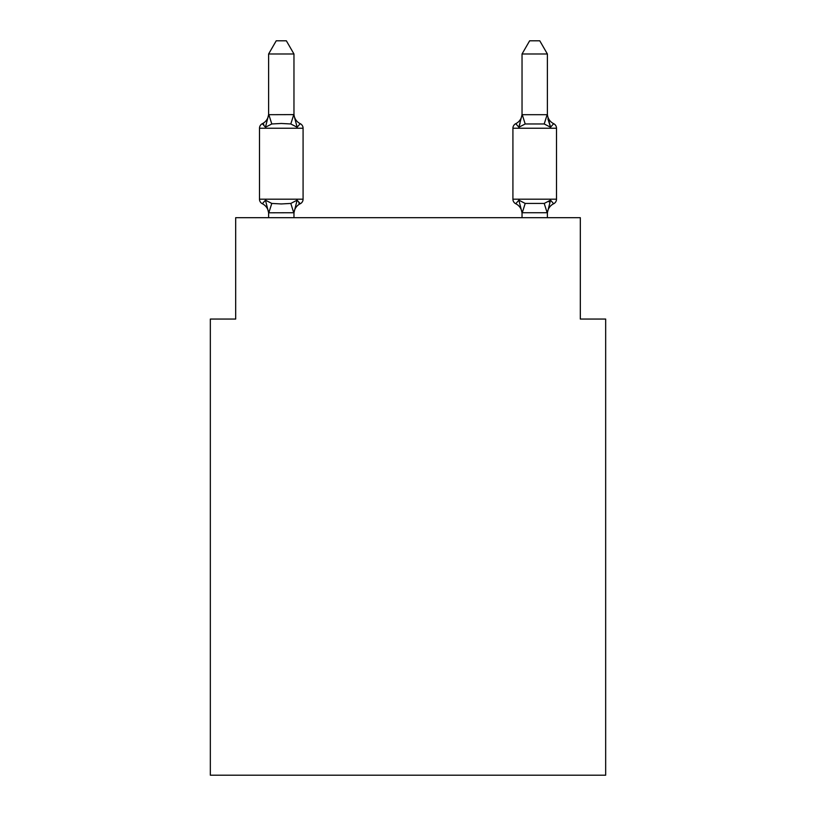 <?xml version="1.0" encoding="UTF-8"?>
<svg xmlns="http://www.w3.org/2000/svg" width="816" height="816" viewBox="0 0 816 816"><rect width="100%" height="100%" fill="white"/><g stroke="black" fill="none" stroke-linecap="round" stroke-linejoin="round"><path stroke-width="1.22" d="M605.666 775.2L605.666 319.056L580.319 319.056L580.319 217.688L235.681 217.688L235.681 319.056L210.334 319.056L210.334 775.2L605.666 775.2M268.617 213.772L268.617 213.772A11.149 11.149 0 0 0 262.344 203.745A5.069 5.069 0 0 1 259.498 199.186A5.069 5.069 0 0 0 262.344 203.745L265.455 200.175L262.344 203.745A5.069 5.069 0 0 1 259.498 199.186A5.069 5.069 0 0 0 262.344 203.745A5.069 5.069 0 0 1 259.498 199.186A5.069 5.069 0 0 0 262.344 203.745A5.069 5.069 0 0 1 259.498 199.186A5.069 5.069 0 0 0 262.344 203.745A5.069 5.069 0 0 1 259.498 199.186A5.069 5.069 0 0 0 262.344 203.745A5.069 5.069 0 0 1 259.498 199.186A5.069 5.069 0 0 0 262.344 203.745A5.069 5.069 0 0 1 259.498 199.186A5.069 5.069 0 0 0 262.344 203.745A5.069 5.069 0 0 1 259.498 199.186A5.069 5.069 0 0 0 262.344 203.745A5.069 5.069 0 0 1 259.498 199.186A5.069 5.069 0 0 0 262.344 203.745A5.069 5.069 0 0 1 259.498 199.186A5.069 5.069 0 0 0 262.344 203.745A5.069 5.069 0 0 1 259.498 199.186A5.069 5.069 0 0 0 262.344 203.745A5.069 5.069 0 0 1 259.498 199.186A5.069 5.069 0 0 0 262.344 203.745A5.069 5.069 0 0 1 259.498 199.186A5.069 5.069 0 0 0 262.344 203.745A5.069 5.069 0 0 1 259.498 199.186A5.069 5.069 0 0 0 262.344 203.745A5.069 5.069 0 0 1 259.498 199.186A5.069 5.069 0 0 0 262.344 203.745A5.069 5.069 0 0 1 259.498 199.186A5.069 5.069 0 0 0 262.344 203.745A5.069 5.069 0 0 1 259.498 199.186A5.069 5.069 0 0 0 262.344 203.745A5.069 5.069 0 0 1 259.498 199.186A5.069 5.069 0 0 0 262.344 203.745A5.069 5.069 0 0 1 259.498 199.186A5.069 5.069 0 0 0 262.344 203.745A5.069 5.069 0 0 1 259.498 199.186A5.069 5.069 0 0 0 262.344 203.745A5.069 5.069 0 0 1 259.498 199.186A5.069 5.069 0 0 0 262.344 203.745A5.069 5.069 0 0 1 259.498 199.186A5.069 5.069 0 0 0 262.344 203.745A5.069 5.069 0 0 1 259.498 199.186A5.069 5.069 0 0 0 262.344 203.745A5.069 5.069 0 0 1 259.498 199.186A5.069 5.069 0 0 0 262.344 203.745A5.069 5.069 0 0 1 259.498 199.186A5.069 5.069 0 0 0 262.344 203.745A5.069 5.069 0 0 1 259.498 199.186A5.069 5.069 0 0 0 262.344 203.745A5.069 5.069 0 0 1 259.498 199.186A5.069 5.069 0 0 0 262.344 203.745A5.069 5.069 0 0 1 259.498 199.186A5.069 5.069 0 0 0 262.344 203.745A5.069 5.069 0 0 1 259.498 199.186A5.069 5.069 0 0 0 262.344 203.745A5.069 5.069 0 0 1 259.498 199.186A5.069 5.069 0 0 0 262.344 203.745A5.069 5.069 0 0 1 259.498 199.186A5.069 5.069 0 0 0 262.344 203.745A5.069 5.069 0 0 1 259.498 199.186A5.069 5.069 0 0 0 262.344 203.745A5.069 5.069 0 0 1 259.498 199.186A5.069 5.069 0 0 0 262.344 203.745A5.069 5.069 0 0 1 259.498 199.186A5.069 5.069 0 0 0 262.344 203.745A5.069 5.069 0 0 1 259.498 199.186A5.069 5.069 0 0 0 262.344 203.745A5.069 5.069 0 0 1 259.498 199.186A5.069 5.069 0 0 0 262.344 203.745A5.069 5.069 0 0 1 259.498 199.186A5.069 5.069 0 0 0 262.344 203.745L265.455 200.175L262.344 203.745A5.069 5.069 0 0 1 259.498 199.186A5.069 5.069 0 0 0 262.344 203.745L265.455 200.175L262.344 203.745L265.455 200.175L262.344 203.745L265.455 200.175L262.344 203.745L265.455 200.175L262.344 203.745L265.455 200.175L262.344 203.745L265.455 200.175L262.344 203.745L265.455 200.175L262.344 203.745L265.455 200.175L262.344 203.745L265.455 200.175L262.344 203.745L265.455 200.175L262.344 203.745L265.455 200.175L262.344 203.745L265.455 200.175L262.344 203.745L265.455 200.175L262.344 203.745L265.455 200.175L262.344 203.745L265.455 200.175L262.344 203.745L265.455 200.175L262.344 203.745L265.455 200.175L262.344 203.745L265.455 200.175L262.344 203.745L265.455 200.175L271.789 203.439L281.296 203.949L290.802 203.439L297.126 200.175L300.237 203.745A5.069 5.069 0 0 0 303.083 199.186A5.069 5.069 0 0 1 300.237 203.745L298.789 203.051L300.237 203.745A5.069 5.069 0 0 0 303.083 199.186A5.069 5.069 0 0 1 300.237 203.745A5.069 5.069 0 0 0 303.083 199.186A5.069 5.069 0 0 1 300.237 203.745L298.789 203.051L300.237 203.745A5.069 5.069 0 0 0 303.083 199.186A5.069 5.069 0 0 1 300.237 203.745A5.069 5.069 0 0 0 303.083 199.186A5.069 5.069 0 0 1 300.237 203.745L298.789 203.051L300.237 203.745A5.069 5.069 0 0 0 303.083 199.186A5.069 5.069 0 0 1 300.237 203.745A5.069 5.069 0 0 0 303.083 199.186A5.069 5.069 0 0 1 300.237 203.745L298.789 203.051L300.237 203.745A5.069 5.069 0 0 0 303.083 199.186A5.069 5.069 0 0 1 300.237 203.745A5.069 5.069 0 0 0 303.083 199.186A5.069 5.069 0 0 1 300.237 203.745L298.789 203.051L300.237 203.745A5.069 5.069 0 0 0 303.083 199.186A5.069 5.069 0 0 1 300.237 203.745A5.069 5.069 0 0 0 303.083 199.186A5.069 5.069 0 0 1 300.237 203.745L298.789 203.051L300.237 203.745A5.069 5.069 0 0 0 303.083 199.186A5.069 5.069 0 0 1 300.237 203.745A5.069 5.069 0 0 0 303.083 199.186A5.069 5.069 0 0 1 300.237 203.745L298.789 203.051L300.237 203.745A5.069 5.069 0 0 0 303.083 199.186A5.069 5.069 0 0 1 300.237 203.745A5.069 5.069 0 0 0 303.083 199.186A5.069 5.069 0 0 1 300.237 203.745L298.789 203.051L300.237 203.745A5.069 5.069 0 0 0 303.083 199.186A5.069 5.069 0 0 1 300.237 203.745A5.069 5.069 0 0 0 303.083 199.186A5.069 5.069 0 0 1 300.237 203.745L298.789 203.051L300.237 203.745A5.069 5.069 0 0 0 303.083 199.186A5.069 5.069 0 0 1 300.237 203.745A5.069 5.069 0 0 0 303.083 199.186A5.069 5.069 0 0 1 300.237 203.745L298.789 203.051L300.237 203.745A5.069 5.069 0 0 0 303.083 199.186A5.069 5.069 0 0 1 300.237 203.745A5.069 5.069 0 0 0 303.083 199.186A5.069 5.069 0 0 1 300.237 203.745L298.789 203.051L300.237 203.745A5.069 5.069 0 0 0 303.083 199.186A5.069 5.069 0 0 1 300.237 203.745A5.069 5.069 0 0 0 303.083 199.186A5.069 5.069 0 0 1 300.237 203.745L298.789 203.051L300.237 203.745A5.069 5.069 0 0 0 303.083 199.186A5.069 5.069 0 0 1 300.237 203.745A5.069 5.069 0 0 0 303.083 199.186A5.069 5.069 0 0 1 300.237 203.745L298.789 203.051L300.237 203.745A5.069 5.069 0 0 0 303.083 199.186A5.069 5.069 0 0 1 300.237 203.745A5.069 5.069 0 0 0 303.083 199.186A5.069 5.069 0 0 1 300.237 203.745L298.789 203.051L300.237 203.745A5.069 5.069 0 0 0 303.083 199.186A5.069 5.069 0 0 1 300.237 203.745A5.069 5.069 0 0 0 303.083 199.186A5.069 5.069 0 0 1 300.237 203.745L298.789 203.051L300.237 203.745A5.069 5.069 0 0 0 303.083 199.186A5.069 5.069 0 0 1 300.237 203.745A5.069 5.069 0 0 0 303.083 199.186A5.069 5.069 0 0 1 300.237 203.745L298.789 203.051L300.237 203.745A5.069 5.069 0 0 0 303.083 199.186A5.069 5.069 0 0 1 300.237 203.745A5.069 5.069 0 0 0 303.083 199.186A5.069 5.069 0 0 1 300.237 203.745L298.789 203.051L300.237 203.745A5.069 5.069 0 0 0 303.083 199.186A5.069 5.069 0 0 1 300.237 203.745A5.069 5.069 0 0 0 303.083 199.186A5.069 5.069 0 0 1 300.237 203.745L298.789 203.051L300.237 203.745A5.069 5.069 0 0 0 303.083 199.186A5.069 5.069 0 0 1 300.237 203.745A5.069 5.069 0 0 0 303.083 199.186A5.069 5.069 0 0 1 300.237 203.745L298.789 203.051M293.964 53.978L268.617 53.978L276.226 40.8L286.355 40.8L293.964 53.978L293.964 115.138L297.126 127.235L300.237 123.675L297.126 127.235L290.802 123.971L281.296 123.471L271.789 123.971L265.455 127.235L262.344 123.675A5.069 5.069 0 0 0 259.498 128.224A5.069 5.069 0 0 1 262.344 123.675L263.792 124.369L262.344 123.675A5.069 5.069 0 0 0 259.498 128.224L259.498 199.186L303.083 199.186A5.069 5.069 0 0 1 300.237 203.745A5.069 5.069 0 0 0 303.083 199.186L303.083 128.224A5.069 5.069 0 0 0 300.237 123.675A5.069 5.069 0 0 1 303.083 128.224A5.069 5.069 0 0 0 300.237 123.675L297.126 127.235L300.237 123.675A5.069 5.069 0 0 1 303.083 128.224A5.069 5.069 0 0 0 300.237 123.675A5.069 5.069 0 0 1 303.083 128.224A5.069 5.069 0 0 0 300.237 123.675A5.069 5.069 0 0 1 303.083 128.224A5.069 5.069 0 0 0 300.237 123.675A5.069 5.069 0 0 1 303.083 128.224A5.069 5.069 0 0 0 300.237 123.675A5.069 5.069 0 0 1 303.083 128.224A5.069 5.069 0 0 0 300.237 123.675A5.069 5.069 0 0 1 303.083 128.224A5.069 5.069 0 0 0 300.237 123.675A5.069 5.069 0 0 1 303.083 128.224A5.069 5.069 0 0 0 300.237 123.675A5.069 5.069 0 0 1 303.083 128.224A5.069 5.069 0 0 0 300.237 123.675A5.069 5.069 0 0 1 303.083 128.224A5.069 5.069 0 0 0 300.237 123.675L297.126 127.235L300.237 123.675A5.069 5.069 0 0 1 303.083 128.224A5.069 5.069 0 0 0 300.237 123.675A5.069 5.069 0 0 1 303.083 128.224A5.069 5.069 0 0 0 300.237 123.675A5.069 5.069 0 0 1 303.083 128.224A5.069 5.069 0 0 0 300.237 123.675A5.069 5.069 0 0 1 303.083 128.224A5.069 5.069 0 0 0 300.237 123.675A5.069 5.069 0 0 1 303.083 128.224A5.069 5.069 0 0 0 300.237 123.675A5.069 5.069 0 0 1 303.083 128.224A5.069 5.069 0 0 0 300.237 123.675A5.069 5.069 0 0 1 303.083 128.224A5.069 5.069 0 0 0 300.237 123.675A5.069 5.069 0 0 1 303.083 128.224A5.069 5.069 0 0 0 300.237 123.675A5.069 5.069 0 0 1 303.083 128.224A5.069 5.069 0 0 0 300.237 123.675A5.069 5.069 0 0 1 303.083 128.224A5.069 5.069 0 0 0 300.237 123.675A5.069 5.069 0 0 1 303.083 128.224A5.069 5.069 0 0 0 300.237 123.675A5.069 5.069 0 0 1 303.083 128.224A5.069 5.069 0 0 0 300.237 123.675A5.069 5.069 0 0 1 303.083 128.224A5.069 5.069 0 0 0 300.237 123.675A5.069 5.069 0 0 1 303.083 128.224A5.069 5.069 0 0 0 300.237 123.675A5.069 5.069 0 0 1 303.083 128.224A5.069 5.069 0 0 0 300.237 123.675A5.069 5.069 0 0 1 303.083 128.224A5.069 5.069 0 0 0 300.237 123.675A5.069 5.069 0 0 1 303.083 128.224A5.069 5.069 0 0 0 300.237 123.675A5.069 5.069 0 0 1 303.083 128.224A5.069 5.069 0 0 0 300.237 123.675A5.069 5.069 0 0 1 303.083 128.224A5.069 5.069 0 0 0 300.237 123.675A5.069 5.069 0 0 1 303.083 128.224A5.069 5.069 0 0 0 300.237 123.675A5.069 5.069 0 0 1 303.083 128.224A5.069 5.069 0 0 0 300.237 123.675A5.069 5.069 0 0 1 303.083 128.224A5.069 5.069 0 0 0 300.237 123.675A5.069 5.069 0 0 1 303.083 128.224A5.069 5.069 0 0 0 300.237 123.675A5.069 5.069 0 0 1 303.083 128.224A5.069 5.069 0 0 0 300.237 123.675A5.069 5.069 0 0 1 303.083 128.224A5.069 5.069 0 0 0 300.237 123.675A5.069 5.069 0 0 1 303.083 128.224A5.069 5.069 0 0 0 300.237 123.675A5.069 5.069 0 0 1 303.083 128.224A5.069 5.069 0 0 0 300.237 123.675A5.069 5.069 0 0 1 303.083 128.224L259.498 128.224A5.069 5.069 0 0 1 262.344 123.675L263.792 124.369L262.344 123.675A5.069 5.069 0 0 0 259.498 128.224A5.069 5.069 0 0 1 262.344 123.675L263.792 124.369L262.344 123.675A5.069 5.069 0 0 0 259.498 128.224A5.069 5.069 0 0 1 262.344 123.675L263.792 124.369L262.344 123.675A5.069 5.069 0 0 0 259.498 128.224A5.069 5.069 0 0 1 262.344 123.675L263.792 124.369L262.344 123.675A5.069 5.069 0 0 0 259.498 128.224A5.069 5.069 0 0 1 262.344 123.675L263.792 124.369L262.344 123.675A5.069 5.069 0 0 0 259.498 128.224A5.069 5.069 0 0 1 262.344 123.675L263.792 124.369L262.344 123.675A5.069 5.069 0 0 0 259.498 128.224A5.069 5.069 0 0 1 262.344 123.675L263.792 124.369L262.344 123.675A5.069 5.069 0 0 0 259.498 128.224A5.069 5.069 0 0 1 262.344 123.675L263.792 124.369L262.344 123.675A5.069 5.069 0 0 0 259.498 128.224A5.069 5.069 0 0 1 262.344 123.675L263.792 124.369L262.344 123.675A5.069 5.069 0 0 0 259.498 128.224A5.069 5.069 0 0 1 262.344 123.675L263.792 124.369L262.344 123.675A5.069 5.069 0 0 0 259.498 128.224A5.069 5.069 0 0 1 262.344 123.675L263.792 124.369L262.344 123.675A5.069 5.069 0 0 0 259.498 128.224A5.069 5.069 0 0 1 262.344 123.675L263.792 124.369L262.344 123.675A5.069 5.069 0 0 0 259.498 128.224A5.069 5.069 0 0 1 262.344 123.675L263.792 124.369L262.344 123.675A5.069 5.069 0 0 0 259.498 128.224A5.069 5.069 0 0 1 262.344 123.675L263.792 124.369L262.344 123.675A5.069 5.069 0 0 0 259.498 128.224A5.069 5.069 0 0 1 262.344 123.675L263.792 124.369L262.344 123.675A5.069 5.069 0 0 0 259.498 128.224A5.069 5.069 0 0 1 262.344 123.675L263.792 124.369L262.344 123.675A5.069 5.069 0 0 0 259.498 128.224A5.069 5.069 0 0 1 262.344 123.675L263.792 124.369L262.344 123.675A5.069 5.069 0 0 0 259.498 128.224A5.069 5.069 0 0 1 262.344 123.675L263.792 124.369M297.126 200.175L300.237 203.745L297.126 200.175L300.237 203.745L297.126 200.175L300.237 203.745L297.126 200.175L300.237 203.745L297.126 200.175L300.237 203.745L297.126 200.175L300.237 203.745L297.126 200.175L300.237 203.745L297.126 200.175L300.237 203.745L297.126 200.175L300.237 203.745L297.126 200.175L300.237 203.745L297.126 200.175L300.237 203.745L297.126 200.175L300.237 203.745L297.126 200.175L300.237 203.745L297.126 200.175L300.237 203.745L297.126 200.175L300.237 203.745L297.126 200.175L300.237 203.745L297.126 200.175L300.237 203.745L297.126 200.175L300.237 203.745L297.126 200.175L300.237 203.745L297.126 200.175L293.964 212.731L268.821 212.792L268.617 212.272L268.617 217.688M553.656 203.745A5.069 5.069 0 0 0 556.502 199.186A5.069 5.069 0 0 1 553.656 203.745L550.545 200.175L553.656 203.745A5.069 5.069 0 0 0 556.502 199.186A5.069 5.069 0 0 1 553.656 203.745L550.545 200.175L553.656 203.745A5.069 5.069 0 0 0 556.502 199.186A5.069 5.069 0 0 1 553.656 203.745L550.545 200.175L553.656 203.745A5.069 5.069 0 0 0 556.502 199.186A5.069 5.069 0 0 1 553.656 203.745L550.545 200.175L553.656 203.745A5.069 5.069 0 0 0 556.502 199.186A5.069 5.069 0 0 1 553.656 203.745L550.545 200.175L553.656 203.745A5.069 5.069 0 0 0 556.502 199.186A5.069 5.069 0 0 1 553.656 203.745L550.545 200.175L553.656 203.745A5.069 5.069 0 0 0 556.502 199.186A5.069 5.069 0 0 1 553.656 203.745L550.545 200.175L553.656 203.745A5.069 5.069 0 0 0 556.502 199.186A5.069 5.069 0 0 1 553.656 203.745L550.545 200.175L553.656 203.745A5.069 5.069 0 0 0 556.502 199.186A5.069 5.069 0 0 1 553.656 203.745L550.545 200.175L553.656 203.745A5.069 5.069 0 0 0 556.502 199.186A5.069 5.069 0 0 1 553.656 203.745L550.545 200.175L553.656 203.745A5.069 5.069 0 0 0 556.502 199.186A5.069 5.069 0 0 1 553.656 203.745L550.545 200.175L553.656 203.745A5.069 5.069 0 0 0 556.502 199.186A5.069 5.069 0 0 1 553.656 203.745L550.545 200.175L553.656 203.745A5.069 5.069 0 0 0 556.502 199.186A5.069 5.069 0 0 1 553.656 203.745L550.545 200.175L553.656 203.745A5.069 5.069 0 0 0 556.502 199.186A5.069 5.069 0 0 1 553.656 203.745L550.545 200.175L553.656 203.745A5.069 5.069 0 0 0 556.502 199.186A5.069 5.069 0 0 1 553.656 203.745L550.545 200.175L553.656 203.745A5.069 5.069 0 0 0 556.502 199.186A5.069 5.069 0 0 1 553.656 203.745L550.545 200.175L553.656 203.745A5.069 5.069 0 0 0 556.502 199.186A5.069 5.069 0 0 1 553.656 203.745L550.545 200.175L553.656 203.745A5.069 5.069 0 0 0 556.502 199.186A5.069 5.069 0 0 1 553.656 203.745L550.545 200.175L553.656 203.745A5.069 5.069 0 0 0 556.502 199.186A5.069 5.069 0 0 1 553.656 203.745L550.545 200.175L553.656 203.745A5.069 5.069 0 0 0 556.502 199.186A5.069 5.069 0 0 1 553.656 203.745L550.545 200.175L553.656 203.745A5.069 5.069 0 0 0 556.502 199.186A5.069 5.069 0 0 1 553.656 203.745L550.545 200.175L553.656 203.745A5.069 5.069 0 0 0 556.502 199.186A5.069 5.069 0 0 1 553.656 203.745L550.545 200.175L553.656 203.745A5.069 5.069 0 0 0 556.502 199.186A5.069 5.069 0 0 1 553.656 203.745L550.545 200.175L553.656 203.745A5.069 5.069 0 0 0 556.502 199.186A5.069 5.069 0 0 1 553.656 203.745L550.545 200.175L553.656 203.745A5.069 5.069 0 0 0 556.502 199.186A5.069 5.069 0 0 1 553.656 203.745L550.545 200.175L553.656 203.745A5.069 5.069 0 0 0 556.502 199.186A5.069 5.069 0 0 1 553.656 203.745L550.545 200.175L553.656 203.745A5.069 5.069 0 0 0 556.502 199.186A5.069 5.069 0 0 1 553.656 203.745L550.545 200.175L553.656 203.745A5.069 5.069 0 0 0 556.502 199.186A5.069 5.069 0 0 1 553.656 203.745L550.545 200.175L553.656 203.745A5.069 5.069 0 0 0 556.502 199.186A5.069 5.069 0 0 1 553.656 203.745L550.545 200.175L553.656 203.745A5.069 5.069 0 0 0 556.502 199.186A5.069 5.069 0 0 1 553.656 203.745L550.545 200.175L553.656 203.745A5.069 5.069 0 0 0 556.502 199.186A5.069 5.069 0 0 1 553.656 203.745L550.545 200.175L553.656 203.745A5.069 5.069 0 0 0 556.502 199.186A5.069 5.069 0 0 1 553.656 203.745L550.545 200.175L553.656 203.745A5.069 5.069 0 0 0 556.502 199.186A5.069 5.069 0 0 1 553.656 203.745L550.545 200.175L553.656 203.745A5.069 5.069 0 0 0 556.502 199.186A5.069 5.069 0 0 1 553.656 203.745L550.545 200.175L553.656 203.745A5.069 5.069 0 0 0 556.502 199.186A5.069 5.069 0 0 1 553.656 203.745L550.545 200.175L553.656 203.745A5.069 5.069 0 0 0 556.502 199.186A5.069 5.069 0 0 1 553.656 203.745L550.545 200.175L553.656 203.745A5.069 5.069 0 0 0 556.502 199.186A5.069 5.069 0 0 1 553.656 203.745L550.545 200.175L553.656 203.745A5.069 5.069 0 0 0 556.502 199.186A5.069 5.069 0 0 1 553.656 203.745L550.545 200.175L553.656 203.745A11.149 11.149 0 0 0 547.383 213.772L547.383 213.772M547.383 53.978L539.774 40.8L529.645 40.8L522.036 53.978L547.383 53.978L547.383 115.138L550.545 127.235L553.656 123.675A5.069 5.069 0 0 1 556.502 128.224L556.502 199.186L512.917 199.186A5.069 5.069 0 0 0 515.763 203.745A5.069 5.069 0 0 1 512.917 199.186A5.069 5.069 0 0 0 515.763 203.745A11.149 11.149 0 0 1 522.036 213.772A11.149 11.149 0 0 0 515.763 203.745A5.069 5.069 0 0 1 512.917 199.186A5.069 5.069 0 0 0 515.763 203.745L518.874 200.175L515.763 203.745A5.069 5.069 0 0 1 512.917 199.186A5.069 5.069 0 0 0 515.763 203.745L518.874 200.175L515.763 203.745A11.149 11.149 0 0 1 522.036 213.772A11.149 11.149 0 0 0 515.763 203.745A5.069 5.069 0 0 1 512.917 199.186A5.069 5.069 0 0 0 515.763 203.745L518.874 200.175L515.763 203.745A5.069 5.069 0 0 1 512.917 199.186A5.069 5.069 0 0 0 515.763 203.745L518.874 200.175L515.763 203.745A11.149 11.149 0 0 1 522.036 213.772A11.149 11.149 0 0 0 515.763 203.745A5.069 5.069 0 0 1 512.917 199.186A5.069 5.069 0 0 0 515.763 203.745L518.874 200.175L515.763 203.745A5.069 5.069 0 0 1 512.917 199.186A5.069 5.069 0 0 0 515.763 203.745L518.874 200.175L515.763 203.745A11.149 11.149 0 0 1 522.036 213.772A11.149 11.149 0 0 0 515.763 203.745A5.069 5.069 0 0 1 512.917 199.186A5.069 5.069 0 0 0 515.763 203.745L518.874 200.175L515.763 203.745A5.069 5.069 0 0 1 512.917 199.186A5.069 5.069 0 0 0 515.763 203.745L518.874 200.175L515.763 203.745A11.149 11.149 0 0 1 522.036 213.772A11.149 11.149 0 0 0 515.763 203.745A5.069 5.069 0 0 1 512.917 199.186A5.069 5.069 0 0 0 515.763 203.745L518.874 200.175L515.763 203.745A5.069 5.069 0 0 1 512.917 199.186A5.069 5.069 0 0 0 515.763 203.745L518.874 200.175L515.763 203.745A11.149 11.149 0 0 1 522.036 213.772A11.149 11.149 0 0 0 515.763 203.745A5.069 5.069 0 0 1 512.917 199.186A5.069 5.069 0 0 0 515.763 203.745L518.874 200.175L515.763 203.745A5.069 5.069 0 0 1 512.917 199.186A5.069 5.069 0 0 0 515.763 203.745L518.874 200.175L515.763 203.745A11.149 11.149 0 0 1 522.036 213.772A11.149 11.149 0 0 0 515.763 203.745A5.069 5.069 0 0 1 512.917 199.186A5.069 5.069 0 0 0 515.763 203.745L518.874 200.175L515.763 203.745A5.069 5.069 0 0 1 512.917 199.186A5.069 5.069 0 0 0 515.763 203.745L518.874 200.175L515.763 203.745A11.149 11.149 0 0 1 522.036 213.772A11.149 11.149 0 0 0 515.763 203.745A5.069 5.069 0 0 1 512.917 199.186A5.069 5.069 0 0 0 515.763 203.745L518.874 200.175L515.763 203.745A5.069 5.069 0 0 1 512.917 199.186A5.069 5.069 0 0 0 515.763 203.745L518.874 200.175L515.763 203.745A11.149 11.149 0 0 1 522.036 213.772A11.149 11.149 0 0 0 515.763 203.745A5.069 5.069 0 0 1 512.917 199.186A5.069 5.069 0 0 0 515.763 203.745L518.874 200.175L515.763 203.745A5.069 5.069 0 0 1 512.917 199.186A5.069 5.069 0 0 0 515.763 203.745L518.874 200.175L515.763 203.745A11.149 11.149 0 0 1 522.036 213.772A11.149 11.149 0 0 0 515.763 203.745A5.069 5.069 0 0 1 512.917 199.186A5.069 5.069 0 0 0 515.763 203.745L518.874 200.175L515.763 203.745A5.069 5.069 0 0 1 512.917 199.186A5.069 5.069 0 0 0 515.763 203.745L518.874 200.175L515.763 203.745A11.149 11.149 0 0 1 522.036 213.772A11.149 11.149 0 0 0 515.763 203.745A5.069 5.069 0 0 1 512.917 199.186A5.069 5.069 0 0 0 515.763 203.745L518.874 200.175L515.763 203.745A5.069 5.069 0 0 1 512.917 199.186A5.069 5.069 0 0 0 515.763 203.745L518.874 200.175L515.763 203.745A11.149 11.149 0 0 1 522.036 213.772A11.149 11.149 0 0 0 515.763 203.745A5.069 5.069 0 0 1 512.917 199.186A5.069 5.069 0 0 0 515.763 203.745L518.874 200.175L515.763 203.745A5.069 5.069 0 0 1 512.917 199.186A5.069 5.069 0 0 0 515.763 203.745L518.874 200.175L515.763 203.745A11.149 11.149 0 0 1 522.036 213.772A11.149 11.149 0 0 0 515.763 203.745A5.069 5.069 0 0 1 512.917 199.186A5.069 5.069 0 0 0 515.763 203.745L518.874 200.175L515.763 203.745A5.069 5.069 0 0 1 512.917 199.186A5.069 5.069 0 0 0 515.763 203.745L518.874 200.175L515.763 203.745A11.149 11.149 0 0 1 522.036 213.772A11.149 11.149 0 0 0 515.763 203.745A5.069 5.069 0 0 1 512.917 199.186A5.069 5.069 0 0 0 515.763 203.745L518.874 200.175L515.763 203.745A5.069 5.069 0 0 1 512.917 199.186A5.069 5.069 0 0 0 515.763 203.745L518.874 200.175L515.763 203.745A11.149 11.149 0 0 1 522.036 213.772A11.149 11.149 0 0 0 515.763 203.745A5.069 5.069 0 0 1 512.917 199.186A5.069 5.069 0 0 0 515.763 203.745L518.874 200.175L515.763 203.745A5.069 5.069 0 0 1 512.917 199.186A5.069 5.069 0 0 0 515.763 203.745L518.874 200.175L515.763 203.745A11.149 11.149 0 0 1 522.036 213.772A11.149 11.149 0 0 0 515.763 203.745A5.069 5.069 0 0 1 512.917 199.186A5.069 5.069 0 0 0 515.763 203.745L518.874 200.175L515.763 203.745A5.069 5.069 0 0 1 512.917 199.186A5.069 5.069 0 0 0 515.763 203.745L518.874 200.175L515.763 203.745A11.149 11.149 0 0 1 522.036 213.772A11.149 11.149 0 0 0 515.763 203.745A5.069 5.069 0 0 1 512.917 199.186A5.069 5.069 0 0 0 515.763 203.745L518.874 200.175L515.763 203.745A5.069 5.069 0 0 1 512.917 199.186A5.069 5.069 0 0 0 515.763 203.745L518.874 200.175L515.763 203.745A11.149 11.149 0 0 1 522.036 213.772A11.149 11.149 0 0 0 515.763 203.745A5.069 5.069 0 0 1 512.917 199.186A5.069 5.069 0 0 0 515.763 203.745L518.874 200.175L515.763 203.745A5.069 5.069 0 0 1 512.917 199.186A5.069 5.069 0 0 0 515.763 203.745L518.874 200.175L515.763 203.745A11.149 11.149 0 0 1 522.036 213.772A11.149 11.149 0 0 0 515.763 203.745A5.069 5.069 0 0 1 512.917 199.186L512.917 128.224A5.069 5.069 0 0 1 515.763 123.675A5.069 5.069 0 0 0 512.917 128.224A5.069 5.069 0 0 1 515.763 123.675A5.069 5.069 0 0 0 512.917 128.224A5.069 5.069 0 0 1 515.763 123.675L518.874 127.235L515.763 123.675A5.069 5.069 0 0 0 512.917 128.224A5.069 5.069 0 0 1 515.763 123.675L518.874 127.235L515.763 123.675A5.069 5.069 0 0 0 512.917 128.224A5.069 5.069 0 0 1 515.763 123.675L518.874 127.235L515.763 123.675A5.069 5.069 0 0 0 512.917 128.224A5.069 5.069 0 0 1 515.763 123.675L518.874 127.235L515.763 123.675A5.069 5.069 0 0 0 512.917 128.224A5.069 5.069 0 0 1 515.763 123.675L518.874 127.235L515.763 123.675A5.069 5.069 0 0 0 512.917 128.224A5.069 5.069 0 0 1 515.763 123.675L518.874 127.235L515.763 123.675A5.069 5.069 0 0 0 512.917 128.224A5.069 5.069 0 0 1 515.763 123.675L518.874 127.235L515.763 123.675A5.069 5.069 0 0 0 512.917 128.224A5.069 5.069 0 0 1 515.763 123.675L518.874 127.235L515.763 123.675A5.069 5.069 0 0 0 512.917 128.224A5.069 5.069 0 0 1 515.763 123.675L518.874 127.235L515.763 123.675A5.069 5.069 0 0 0 512.917 128.224A5.069 5.069 0 0 1 515.763 123.675L518.874 127.235L515.763 123.675A5.069 5.069 0 0 0 512.917 128.224A5.069 5.069 0 0 1 515.763 123.675L518.874 127.235L515.763 123.675A5.069 5.069 0 0 0 512.917 128.224A5.069 5.069 0 0 1 515.763 123.675L518.874 127.235L515.763 123.675A5.069 5.069 0 0 0 512.917 128.224A5.069 5.069 0 0 1 515.763 123.675L518.874 127.235L515.763 123.675A5.069 5.069 0 0 0 512.917 128.224A5.069 5.069 0 0 1 515.763 123.675L518.874 127.235L515.763 123.675A5.069 5.069 0 0 0 512.917 128.224A5.069 5.069 0 0 1 515.763 123.675L518.874 127.235L515.763 123.675A5.069 5.069 0 0 0 512.917 128.224A5.069 5.069 0 0 1 515.763 123.675L518.874 127.235L515.763 123.675A5.069 5.069 0 0 0 512.917 128.224A5.069 5.069 0 0 1 515.763 123.675L518.874 127.235L515.763 123.675A5.069 5.069 0 0 0 512.917 128.224A5.069 5.069 0 0 1 515.763 123.675L518.874 127.235L515.763 123.675A5.069 5.069 0 0 0 512.917 128.224A5.069 5.069 0 0 1 515.763 123.675L518.874 127.235L515.763 123.675A5.069 5.069 0 0 0 512.917 128.224A5.069 5.069 0 0 1 515.763 123.675L518.874 127.235L515.763 123.675A5.069 5.069 0 0 0 512.917 128.224A5.069 5.069 0 0 1 515.763 123.675L518.874 127.235L515.763 123.675A5.069 5.069 0 0 0 512.917 128.224A5.069 5.069 0 0 1 515.763 123.675L518.874 127.235L515.763 123.675A5.069 5.069 0 0 0 512.917 128.224A5.069 5.069 0 0 1 515.763 123.675L518.874 127.235L515.763 123.675A5.069 5.069 0 0 0 512.917 128.224A5.069 5.069 0 0 1 515.763 123.675L518.874 127.235L515.763 123.675A5.069 5.069 0 0 0 512.917 128.224A5.069 5.069 0 0 1 515.763 123.675L518.874 127.235L515.763 123.675A5.069 5.069 0 0 0 512.917 128.224A5.069 5.069 0 0 1 515.763 123.675L518.874 127.235L515.763 123.675A5.069 5.069 0 0 0 512.917 128.224A5.069 5.069 0 0 1 515.763 123.675L518.874 127.235L515.763 123.675A5.069 5.069 0 0 0 512.917 128.224A5.069 5.069 0 0 1 515.763 123.675L518.874 127.235L515.763 123.675A5.069 5.069 0 0 0 512.917 128.224A5.069 5.069 0 0 1 515.763 123.675L518.874 127.235L515.763 123.675A5.069 5.069 0 0 0 512.917 128.224A5.069 5.069 0 0 1 515.763 123.675L518.874 127.235L515.763 123.675A5.069 5.069 0 0 0 512.917 128.224A5.069 5.069 0 0 1 515.763 123.675L518.874 127.235L515.763 123.675A5.069 5.069 0 0 0 512.917 128.224A5.069 5.069 0 0 1 515.763 123.675L518.874 127.235L515.763 123.675A5.069 5.069 0 0 0 512.917 128.224A5.069 5.069 0 0 1 515.763 123.675L518.874 127.235L515.763 123.675A5.069 5.069 0 0 0 512.917 128.224A5.069 5.069 0 0 1 515.763 123.675L518.874 127.235L515.763 123.675A5.069 5.069 0 0 0 512.917 128.224A5.069 5.069 0 0 1 515.763 123.675L518.874 127.235L515.763 123.675A5.069 5.069 0 0 0 512.917 128.224A5.069 5.069 0 0 1 515.763 123.675L518.874 127.235L515.763 123.675A5.069 5.069 0 0 0 512.917 128.224L556.502 128.224A5.069 5.069 0 0 0 553.656 123.675L550.545 127.235L547.903 118.952L550.545 127.235L553.656 123.675A5.069 5.069 0 0 1 556.502 128.224A5.069 5.069 0 0 0 553.656 123.675L550.545 127.235L547.903 118.952L550.545 127.235L553.656 123.675A5.069 5.069 0 0 1 556.502 128.224A5.069 5.069 0 0 0 553.656 123.675L550.545 127.235L547.903 118.952L550.545 127.235L553.656 123.675A5.069 5.069 0 0 1 556.502 128.224A5.069 5.069 0 0 0 553.656 123.675L550.545 127.235L547.903 118.952L550.545 127.235L553.656 123.675A5.069 5.069 0 0 1 556.502 128.224A5.069 5.069 0 0 0 553.656 123.675L550.545 127.235L547.903 118.952L550.545 127.235L553.656 123.675A5.069 5.069 0 0 1 556.502 128.224A5.069 5.069 0 0 0 553.656 123.675L550.545 127.235L547.903 118.952L550.545 127.235L553.656 123.675A5.069 5.069 0 0 1 556.502 128.224A5.069 5.069 0 0 0 553.656 123.675L550.545 127.235L547.903 118.952L550.545 127.235L553.656 123.675A5.069 5.069 0 0 1 556.502 128.224A5.069 5.069 0 0 0 553.656 123.675L550.545 127.235L547.903 118.952L550.545 127.235L553.656 123.675A5.069 5.069 0 0 1 556.502 128.224A5.069 5.069 0 0 0 553.656 123.675L550.545 127.235L547.903 118.952L550.545 127.235L553.656 123.675A5.069 5.069 0 0 1 556.502 128.224A5.069 5.069 0 0 0 553.656 123.675L550.545 127.235L547.903 118.952L550.545 127.235L553.656 123.675A5.069 5.069 0 0 1 556.502 128.224A5.069 5.069 0 0 0 553.656 123.675L550.545 127.235L547.903 118.952L550.545 127.235L553.656 123.675A5.069 5.069 0 0 1 556.502 128.224A5.069 5.069 0 0 0 553.656 123.675L550.545 127.235L547.903 118.952L550.545 127.235L553.656 123.675A5.069 5.069 0 0 1 556.502 128.224A5.069 5.069 0 0 0 553.656 123.675L550.545 127.235L547.903 118.952L550.545 127.235L553.656 123.675A5.069 5.069 0 0 1 556.502 128.224A5.069 5.069 0 0 0 553.656 123.675L550.545 127.235L547.903 118.952L550.545 127.235L553.656 123.675A5.069 5.069 0 0 1 556.502 128.224A5.069 5.069 0 0 0 553.656 123.675L550.545 127.235L547.903 118.952L550.545 127.235L553.656 123.675A5.069 5.069 0 0 1 556.502 128.224A5.069 5.069 0 0 0 553.656 123.675L550.545 127.235L547.903 118.952L550.545 127.235L553.656 123.675A5.069 5.069 0 0 1 556.502 128.224A5.069 5.069 0 0 0 553.656 123.675L550.545 127.235L547.903 118.952L550.545 127.235L553.656 123.675A5.069 5.069 0 0 1 556.502 128.224A5.069 5.069 0 0 0 553.656 123.675L550.545 127.235L547.903 118.952L550.545 127.235L553.656 123.675A5.069 5.069 0 0 1 556.502 128.224A5.069 5.069 0 0 0 553.656 123.675L550.545 127.235L547.903 118.952L550.545 127.235L553.656 123.675L550.545 127.235L544.211 123.971L525.198 123.971L518.874 127.235L515.763 123.675A11.149 11.149 0 0 0 522.036 113.648M547.383 217.688L547.383 212.731L522.036 212.731L518.874 200.175L515.763 203.745L518.874 200.175L525.198 203.439L544.211 203.439L550.545 200.175L549.046 201.868M520.047 123.226L518.874 127.235L520.047 123.226M547.383 113.648L547.383 113.648A11.149 11.149 0 0 0 553.656 123.675M268.617 113.648A11.149 11.149 0 0 1 262.344 123.675L265.455 127.235L262.344 123.675A5.069 5.069 0 0 0 259.498 128.224M297.126 127.235L300.237 123.675A11.149 11.149 0 0 1 293.964 113.648M268.617 53.978L268.617 114.689L293.76 114.617L293.964 115.138M522.036 217.688L522.036 212.272M265.455 127.235L268.617 114.689M293.964 217.688L293.964 212.731M265.455 200.175L268.617 212.731M300.237 203.745A11.149 11.149 0 0 0 293.964 213.772M522.036 53.978L522.036 114.689L547.383 114.689M518.874 127.235L522.036 114.689M550.545 200.175L547.383 212.731M518.874 200.175L515.763 203.745M271.789 203.439L268.821 212.792M290.802 203.439L293.76 212.792M268.821 114.617L271.789 123.971M293.76 114.617L290.802 123.971M547.179 212.792L544.211 203.439M522.24 212.792L525.198 203.439M544.211 123.971L547.179 114.617M525.198 123.971L522.24 114.617"/></g></svg>
